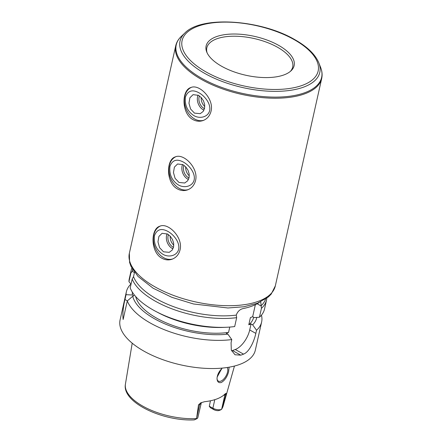 <?xml version="1.0" encoding="UTF-8"?>
<svg xmlns="http://www.w3.org/2000/svg" width="442" height="442" viewBox="0 0 442 442"><rect width="100%" height="100%" fill="white"/><g stroke="black" fill="none" stroke-linecap="round" stroke-linejoin="round"><path stroke-width="0.66" d="M199.01 92.82C192.386 89.218 187.856 90.627 185.436 97.052C184.623 105.185 187.447 111.378 193.911 115.633C199.508 118.964 207.983 117.384 209.668 110.583C211.044 103.737 204.696 95.936 199.01 92.82M191.325 87.378A17.597 13.089 -110.6 0 0 184.502 102.516A17.597 13.089 -110.6 0 0 194.668 119.014A17.597 13.089 -110.6 0 0 203.795 120.252M211.066 111.157C209.873 115.76 207.259 118.87 203.232 120.478C199.773 121.71 196.37 121.428 193.016 119.633C181.347 113.682 181.496 90.113 190.828 87.544C199.215 83.632 214.243 98.831 211.066 111.157M201.176 97.494A8.801 6.547 -110.6 0 0 204.79 106.5M199.425 95.953A8.801 6.547 -110.6 0 0 204.038 108.428A8.801 6.547 -110.6 0 0 204.491 108.666M198.06 95.129A10.16 7.558 -110.6 0 0 203.276 109.809A10.16 7.558 -110.6 0 0 203.95 110.146M198.452 95.334L201.303 97.627L203.513 100.886L204.685 104.644L204.569 108.351L203.16 111.456L200.232 113.666L194.474 113.124L190.585 109.019L188.961 103.201L189.9 97.776L193.071 94.649L198.452 95.334M183.513 162.159C176.883 158.551 172.358 159.96 169.938 166.385C169.126 174.518 171.949 180.712 178.413 184.966C184.01 188.298 192.485 186.717 194.165 179.916C195.546 173.071 189.198 165.269 183.513 162.159M175.828 156.717A17.597 13.089 -110.6 0 0 169.004 171.85A17.597 13.089 -110.6 0 0 179.17 188.347A17.597 13.089 -110.6 0 0 188.292 189.59M195.568 180.491C194.375 185.099 191.762 188.204 187.734 189.817C184.275 191.043 180.872 190.762 177.518 188.972C165.849 183.021 165.999 159.446 175.33 156.882C183.712 152.965 198.745 168.164 195.568 180.491M185.679 166.827A8.801 6.547 -110.6 0 0 189.292 175.833M183.927 165.291A8.801 6.547 -110.6 0 0 188.541 177.767A8.801 6.547 -110.6 0 0 188.994 177.999M182.563 164.463A10.16 7.558 -110.6 0 0 187.778 179.143A10.16 7.558 -110.6 0 0 188.452 179.48M182.955 164.667L185.8 166.96L188.01 170.22L189.187 173.977L189.071 177.684L187.662 180.789L184.734 182.999L178.977 182.458L175.087 178.358L173.463 172.54L174.402 167.109L177.573 163.982L182.955 164.667M168.015 231.492C161.407 227.884 156.882 229.293 154.44 235.719C153.628 243.857 156.451 250.05 162.916 254.299C168.512 257.636 176.988 256.051 178.667 249.255C180.049 242.371 173.667 234.586 168.015 231.492M160.33 226.05A17.597 13.089 -110.6 0 0 153.507 241.188A17.597 13.089 -110.6 0 0 163.673 257.686A17.597 13.089 -110.6 0 0 172.794 258.924M180.071 249.824C178.877 254.432 176.264 257.537 172.236 259.15C168.778 260.382 165.369 260.1 162.021 258.305C150.352 252.354 150.501 228.779 159.833 226.216C168.214 222.298 183.248 237.498 180.071 249.824M170.181 236.166A8.801 6.547 -110.6 0 0 173.794 245.172M168.43 234.625A8.801 6.547 -110.6 0 0 173.037 247.1A8.801 6.547 -110.6 0 0 173.496 247.338M167.065 233.796A10.16 7.558 -110.6 0 0 172.281 248.476A10.16 7.558 -110.6 0 0 172.955 248.818M167.452 234L170.303 236.299L172.513 239.558L173.684 243.31L173.573 247.017L172.165 250.122L169.236 252.332L163.479 251.791L159.59 247.691L157.96 241.873L158.905 236.442L162.076 233.321L167.452 234M260.355 302.013L260.763 302.101L261.432 308.339A69.289 30.603 12.6 0 0 266.515 300.107A69.289 30.603 12.6 0 0 266.802 298.223M134.512 272.289L133.539 276.637L132.186 279.04A69.289 30.603 12.6 0 0 236.669 317.665L236.266 315.113C237.52 311.627 239.73 309.461 242.896 308.615A68.19 30.122 12.6 0 0 259.227 302.521M133.539 276.637A68.19 30.122 12.6 0 0 236.266 315.113M261.029 305.792A68.19 30.122 12.6 0 0 265.543 299.118M255.36 304.682L252.669 316.715L250.399 317.571L248.785 324.793L251.056 323.936L249.713 329.959A17.597 8.823 -60.8 0 1 235.26 349.506L232.509 350.545A17.597 8.823 -60.8 0 1 231.602 350.837M261.432 308.339L259.443 317.24L254.266 317.605L252.669 316.715M251.056 323.936L252.653 324.831L256.537 330.251L255.835 333.378C254.073 341.583 249.233 351.992 243.542 354.13A69.289 30.603 -167.4 0 1 240.791 355.169L234.995 354.755L231.321 350.108L231.072 342.699L231.774 339.578L227.89 334.152L226.293 333.262L228.564 332.406L229.757 327.063M131.821 268.051A69.289 30.603 12.6 0 0 131.274 269.874A69.289 30.603 12.6 0 0 130.948 272.769L132.489 271.311L132.86 269.858M132.578 269.393A68.19 30.122 12.6 0 0 132.489 271.311M132.186 279.04L130.197 287.941A69.289 30.603 12.6 0 0 155.888 311.466A69.289 30.603 12.6 0 0 226.536 327.257A69.289 30.603 12.6 0 0 234.68 326.566L236.669 317.665M278.327 45.183A45.095 19.918 12.6 0 0 227.597 34.31A45.095 19.918 12.6 0 0 206.696 51.896A45.095 19.918 12.6 0 0 245.78 75.239A45.095 19.918 12.6 0 0 291.085 70.759A45.095 19.918 12.6 0 0 278.327 45.183M290.361 71.4A43.996 19.431 12.6 0 0 292.687 67.062A43.996 19.431 12.6 0 0 277.267 47.106A43.996 19.431 12.6 0 0 233.332 36.216A43.996 19.431 12.6 0 0 206.817 47.869A43.996 19.431 12.6 0 0 207.083 52.786M229.105 367.192L228.608 371.75C227.188 376.866 224.751 380.452 221.309 382.501C218.718 383.159 217.287 381.916 217.022 378.772C217.155 374.971 218.912 371.407 222.304 368.092M217.016 378.474A8.249 4.138 119.2 0 0 218.381 381.142A8.249 4.138 119.2 0 0 220.79 381.164A8.249 4.138 119.2 0 0 226.536 374.943A8.249 4.138 119.2 0 0 227.216 367.495M217.132 377.137L221.608 368.783M221.387 369.639A43.996 19.431 12.6 0 0 221.155 369.269M196.546 418.834L196.557 418.585A50.09 22.128 12.6 0 1 147.147 408.408A50.09 22.128 12.6 0 1 125.429 384.109C121.677 402.43 162.805 421.414 194.198 419.9L196.546 418.834A6.337 2.796 12.6 0 0 196.74 418.751A6.337 2.796 12.6 0 0 197.845 417.585L201.381 402.552M196.557 418.585L198.513 404.866L199.673 404.43A6.337 2.796 12.6 0 0 200.861 403.612A6.337 2.796 12.6 0 0 201.071 403.143M209.237 406.187L212.873 408.215A6.337 2.796 12.6 0 0 221.514 409.436L218.63 410.607A4.133 1.829 -167.4 0 1 213.817 409.623L210.541 407.795L209.293 406.391L210.442 400.789M221.818 408.524L224.851 394.955L226.011 394.513L221.514 409.436L223.171 405.955L234.459 366.042M226.011 394.513L226.044 393.314L224.972 394.021A51.068 22.553 12.6 0 1 204.613 401.69L200.867 402.795L198.513 404.866M201.082 402.706L200.867 402.795A3.298 2.453 -110.6 0 0 199.673 404.43L196.64 417.999M223.602 395.253A6.337 2.796 12.6 0 0 224.851 394.955A3.298 2.453 69.4 0 1 226.044 393.314L225.923 393.341M132.329 292.107A63.565 28.078 12.6 0 0 132.473 295.013L133.898 295.808L132.716 296.256L127.285 300.952A69.289 30.603 12.6 0 0 231.774 339.578M127.285 300.952L123.141 319.483C122.506 313.787 123.114 307.129 124.964 299.516L126.047 294.681L132.473 295.013M130.926 284.051A69.289 30.603 12.6 0 0 126.373 291.786A69.289 30.603 12.6 0 0 126.047 294.681M126.373 291.786L120.08 319.953A69.289 30.603 12.6 0 0 181.027 364.932A69.289 30.603 12.6 0 0 255.327 350.18L261.62 322.019A69.289 30.603 12.6 0 0 261.449 315.152M256.537 330.251A69.289 30.603 12.6 0 0 261.62 322.019M132.716 296.256A63.565 28.078 12.6 0 0 227.89 334.152M135.688 296.532A60.493 26.719 12.6 0 0 228.564 332.406M155.888 311.466L158.634 312.908A63.565 28.078 12.6 0 0 223.442 327.395L226.536 327.257M131.036 284.184L128.953 281.67L130.948 272.769M131.274 269.874L129.285 278.78A69.289 30.603 12.6 0 0 128.953 281.67M259.443 317.24A69.289 30.603 12.6 0 0 264.526 309.008L266.515 300.107M252.653 324.831A63.565 28.078 12.6 0 0 256.769 317.433M248.785 324.793A60.493 26.719 12.6 0 0 253.664 317.268M257.139 303.776L261.056 305.963M134.451 272.559L132.385 271.405M129.351 253.266A74.792 33.034 12.6 0 0 195.132 301.82A74.792 33.034 12.6 0 0 275.327 285.897L321.71 78.411A74.792 33.034 12.6 0 1 241.514 94.334A74.792 33.034 12.6 0 1 175.728 45.78L129.351 253.266L129.6 262.471L130.942 266.261L137.965 276.388L153.103 288.217L171.877 297.339L193.508 303.974L227.923 307.986L243.956 306.754L257.498 303.229L268.338 296.991L271.184 294.123L275.327 285.897M184.867 33.012A71.615 31.631 12.6 0 0 243.012 87.632A71.615 31.631 12.6 0 0 318.881 62.968C315.317 54.416 307.146 46.554 294.366 39.388C260.377 19.608 201.458 15.52 184.867 33.012L181.27 36.421A74.494 32.907 12.6 0 0 241.757 93.245A74.494 32.907 12.6 0 0 320.677 67.582C322.124 71.284 322.467 74.891 321.71 78.411M293.726 39.382A69.709 30.791 12.6 0 0 182.728 38.542A69.709 30.791 12.6 0 0 273.93 89.472A69.709 30.791 12.6 0 0 293.726 39.382M194.463 419.823L196.353 418.917M219.635 410.342L221.53 409.441M213.817 409.623L212.873 408.215L214.784 399.673M221.63 409.148A50.09 22.128 12.6 0 0 223.171 405.955M235.26 349.506L243.542 354.13M249.713 329.959L255.835 333.378M232.509 350.545L240.791 355.169M127.384 300.864L124.964 299.516M181.27 36.421C178.386 39.156 176.54 42.272 175.728 45.78M318.881 62.968L320.677 67.582M194.607 419.762L196.74 418.751M125.429 384.109L132.208 343.191"/></g></svg>
